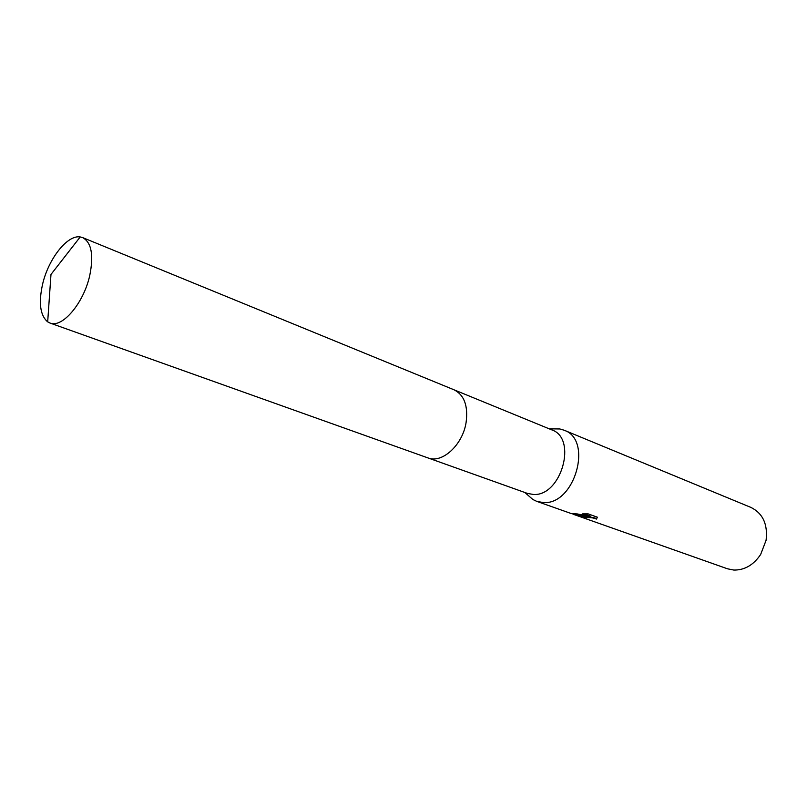 <?xml version="1.0" encoding="UTF-8"?>
<svg xmlns="http://www.w3.org/2000/svg" width="807" height="807" viewBox="0 0 807 807"><rect width="100%" height="100%" fill="white"/><g stroke="black" fill="none" stroke-linecap="round" stroke-linejoin="round"><path stroke-width="1.21" d="M428.356 458.053L527.425 493.41L533.306 494.449C561.198 496.688 577.741 438.302 551.766 429.869L454.442 389.973M527.647 494.943L532.812 499.462L536.786 501.379L543.313 502.549C574.755 505.243 593.347 439.785 564.063 430.192L559.826 428.961L552.966 428.87M581.958 516.793L586.084 518.568L581.252 516.813L587.516 516.702L582.361 516.379L571.366 513.565M573.121 514.23L727.48 568.794L733.845 570.065C744.599 570.206 753.546 565.011 760.668 554.449L766.085 540.297C767.931 524.358 762.897 513.413 750.984 507.452L564.063 430.192M536.786 501.379L571.144 513.514L577.479 513.968L590.068 516.561L582.563 513.888L588.132 513.877L597.331 517.176L596.383 519.093C593.902 517.842 590.421 517.368 585.943 517.65L585.014 517.237C589.039 516.722 592.852 517.166 596.464 518.558L596.383 519.093M596.464 518.558L597.372 517.479M583.31 517.267L583.229 517.801M573.656 513.847L587.597 516.177L587.516 516.702M584.066 513.867L590.149 516.036L590.068 516.561M42.579 284.266C38.474 302.968 40.179 315.507 47.684 321.862L49.933 323.012C62.119 328.469 83.615 303.331 89.718 275.651C93.864 255.163 91.504 242.483 82.657 237.601L80.216 236.945C67.405 234.595 48.39 258.886 42.579 284.266M49.933 323.012L427.942 457.912C442.004 463.783 462.572 445.121 466.073 422.646C468.292 405.951 464.277 395.006 454.038 389.801L82.657 237.601M549.224 428.83L559.826 428.961M596.746 518.81L596.827 518.276M524.843 492.492L532.812 499.462M80.216 236.945L50.982 274.441L47.684 321.862"/></g></svg>

